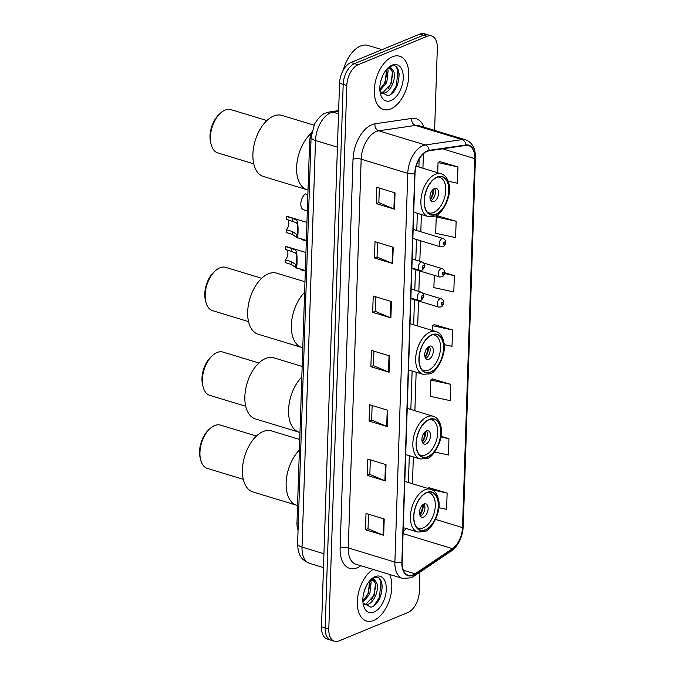 <?xml version="1.0" encoding="UTF-8"?>
<svg xmlns="http://www.w3.org/2000/svg" width="675" height="675" viewBox="0 0 675 675"><rect width="100%" height="100%" fill="white"/><g stroke="black" fill="none" stroke-linecap="round" stroke-linejoin="round"><path stroke-width="1.01" d="M298.063 530.212A17.407 9.956 -73.1 0 1 296.975 522.88L309.614 141.86A17.407 9.956 -73.1 0 1 311.707 132.123M434.599 130.402L437.324 48.17A17.407 9.956 106.9 0 0 431.612 35.961L424.33 33.75A17.407 9.956 106.9 0 0 419.808 34.096L350.857 62.522A17.407 9.956 106.9 0 0 339.542 83.27L321.511 626.83A17.407 9.956 106.9 0 0 327.223 639.039L330.868 640.145A17.407 9.956 106.9 0 1 325.156 627.936A17.407 9.956 106.9 0 0 330.868 640.145L334.505 641.25A17.407 9.956 106.9 0 0 339.027 640.904L407.978 612.478A17.407 9.956 106.9 0 0 419.293 591.73L419.943 572.155M431.612 35.961A17.407 9.956 106.9 0 0 427.089 36.307L358.138 64.733A17.407 9.956 106.9 0 0 346.823 85.48L343.187 84.375L325.156 627.936L343.187 84.375A17.407 9.956 106.9 0 1 354.502 63.627A17.407 9.956 106.9 0 0 343.187 84.375L339.542 83.27M427.089 36.307L423.453 35.201L354.502 63.627L423.453 35.201A17.407 9.956 106.9 0 1 427.967 34.855A17.407 9.956 106.9 0 0 423.453 35.201L419.808 34.096M373.714 620.443A27.844 15.93 106.9 0 0 389.239 600.758A27.844 15.93 106.9 0 0 389.635 574.467A27.844 15.93 106.9 0 1 389.239 600.758A27.844 15.93 106.9 0 1 373.714 620.443A27.844 15.93 106.9 0 1 366.483 620.992A27.844 15.93 106.9 0 0 373.714 620.443M390.682 108.953A27.844 15.93 106.9 0 0 408.181 81.599A27.844 15.93 106.9 0 0 399.642 56.219A27.844 15.93 106.9 0 0 392.411 56.776A27.844 15.93 106.9 0 0 374.903 84.13A27.844 15.93 106.9 0 0 383.451 109.502A27.844 15.93 106.9 0 0 390.682 108.953A27.844 15.93 106.9 0 0 408.181 81.599A27.844 15.93 106.9 0 0 399.642 56.219A27.844 15.93 106.9 0 0 392.411 56.776A27.844 15.93 106.9 0 0 374.903 84.13A27.844 15.93 106.9 0 0 383.451 109.502A27.844 15.93 106.9 0 0 390.682 108.953M413.041 574.889A18.562 10.623 -73.1 0 1 408.223 575.26A18.562 10.623 -73.1 0 1 402.123 562.241L415.024 173.483A18.562 10.623 -73.1 0 1 429.081 150.795L465.809 145.403A18.562 10.623 -73.1 0 1 468.644 145.597A18.562 10.623 -73.1 0 1 474.736 158.617L462.502 527.588A18.562 10.623 -73.1 0 1 452.436 548.64L415.041 573.809A18.562 10.623 -73.1 0 1 413.041 574.889M413.024 575.328A19.027 10.884 106.9 0 0 415.083 574.214L452.469 549.045A19.027 10.884 106.9 0 0 462.788 527.47L475.023 158.498A19.027 10.884 106.9 0 0 465.877 144.956L429.14 150.348A19.027 10.884 106.9 0 0 414.737 173.602L401.836 562.359A19.027 10.884 106.9 0 0 413.024 575.328M395.035 192.856L376.827 187.321L376.287 203.631L394.495 209.166L395.035 192.856M379.342 188.089L378.852 202.635L393.905 208.955A4.641 1.612 1.9 0 0 394.495 209.166M378.861 202.576L376.287 203.631M393.23 247.21L375.022 241.684L374.482 257.985L392.69 263.52L393.23 247.21M377.536 242.443L377.055 256.998L392.108 263.309A4.641 1.612 1.9 0 0 392.69 263.52M377.055 256.93L374.482 257.985M391.433 301.573L373.224 296.038L372.684 312.339L390.892 317.874L391.433 301.573M375.73 296.798L375.249 311.352L390.302 317.663A4.641 1.612 1.9 0 0 390.892 317.874M375.249 311.285L372.684 312.339M384.218 518.991L366.01 513.456L365.47 529.765L383.678 535.3L384.218 518.991M368.516 514.223L368.035 528.77L383.088 535.089A4.641 1.612 1.9 0 0 383.678 535.3M368.035 528.711L365.47 529.765M386.024 464.636L367.816 459.101L367.276 475.411L385.484 480.946L386.024 464.636M370.322 459.869L369.841 474.415L384.893 480.735A4.641 1.612 1.9 0 0 385.484 480.946M369.841 474.348L367.276 475.411M387.821 410.282L369.613 404.747L369.073 421.057L387.281 426.592L387.821 410.282M372.127 405.515L371.647 420.061L386.691 426.381A4.641 1.612 1.9 0 0 387.281 426.592M371.647 419.993L369.073 421.057M389.627 355.927L371.419 350.392L370.879 366.702L389.087 372.229L389.627 355.927M373.933 351.152L373.444 365.707L388.496 372.026A4.641 1.612 1.9 0 0 389.087 372.229M373.452 365.639L370.879 366.702M373.123 569.447A27.844 15.93 106.9 0 0 357.666 597.426A27.844 15.93 106.9 0 0 366.483 620.992A27.844 15.93 106.9 0 1 357.666 597.426A27.844 15.93 106.9 0 1 373.123 569.447M346.823 85.48L328.793 629.041A17.407 9.956 106.9 0 0 334.505 641.25M456.148 221.273L436.236 216.962L435.696 233.272L455.608 237.583L456.148 221.273L437.94 215.916M448.183 181.229L457.414 183.229L457.954 166.919L439.737 161.553M450.74 384.345L430.827 380.033L430.287 396.335L450.2 400.646L450.74 384.345L432.532 378.979M434.7 452.039L448.403 455.001L448.943 438.699L441.045 436.303M438.826 507.676L446.597 509.363L447.137 493.054L428.92 487.688M434.303 275.349L433.89 287.626L453.811 291.938L454.351 275.628L444.648 272.683M444.116 344.587L452.005 346.292L452.545 329.982L434.329 324.624M452.545 329.982L432.633 325.679L432.472 330.497M432.633 325.679L434.514 324.506M430.827 380.033L432.717 378.861M448.943 438.699L440.944 436.97M427.773 488.405L429.106 487.578M447.137 493.054L431.941 489.763M454.351 275.628L444.53 273.502M436.236 216.962L438.126 215.797M457.954 166.919L438.041 162.607L437.704 172.758M438.041 162.607L439.931 161.443M365.462 587.798L363.766 592.844M370.524 580.643L371.166 582.069L369.79 594.067L362.948 602.218M369.529 581.124L368.348 593.629L362.863 600.893M370.271 580.205L372.026 579.31C373.688 578.872 374.87 579.572 375.553 581.403A13.112 7.501 106.9 0 0 373.84 580.424A13.112 7.501 106.9 0 0 370.432 580.677A13.112 7.501 106.9 0 0 369.402 581.2M375.553 581.403C380.438 585.301 375.41 602.421 367.377 604.572L364.078 604.842M373.182 580.272L375.494 583.394L374.127 595.384L365.926 604.133L363.85 604.513M363.015 602.885L370.887 607.247C384.024 603.653 385.965 572.948 374.296 577.673L370.803 579.665M373.984 612.073A18.917 10.825 106.9 0 0 386.286 589.52A18.917 10.825 106.9 0 0 375.165 576.627A18.917 10.825 106.9 0 0 371.292 579.192A18.917 10.825 106.9 0 0 363.412 605.121A18.917 10.825 106.9 0 0 373.984 612.073M379.181 578.576L380.953 581.631L379.451 597.358L374.026 605.585M375.941 585.503L373.672 595.603L371.36 599.999M370.153 583.748L367.892 593.848L365.58 598.244M299.388 450.065A31.902 18.25 106.9 0 0 286.175 482.06A31.902 18.25 106.9 0 0 296.62 505.237A31.902 18.25 -73.1 0 1 286.141 482.853A31.902 18.25 -73.1 0 1 299.388 450.065M425.461 529.706A19.727 11.281 106.9 0 0 437.856 510.334A19.727 11.281 106.9 0 0 431.806 492.353A19.727 11.281 106.9 0 0 426.684 492.75A19.727 11.281 106.9 0 0 414.29 512.123A19.727 11.281 106.9 0 0 420.339 530.103A19.727 11.281 106.9 0 0 425.461 529.706M427.326 492.505A18.562 10.623 -73.1 0 1 429.19 492.775A18.562 10.623 -73.1 0 1 434.886 509.693A18.562 10.623 -73.1 0 1 423.217 527.934A18.562 10.623 -73.1 0 1 418.399 528.297A18.562 10.623 -73.1 0 1 416.694 527.479M423.579 517.058A6.961 3.982 106.9 0 0 427.958 510.216A6.961 3.982 106.9 0 0 425.824 503.879A6.961 3.982 106.9 0 0 424.01 504.014A6.961 3.982 106.9 0 0 419.639 510.857A6.961 3.982 106.9 0 0 421.774 517.193A6.961 3.982 106.9 0 0 423.579 517.058M420.365 516.105A6.961 3.982 106.9 0 0 420.39 516.088A6.961 3.982 106.9 0 0 424.423 510.705A6.961 3.982 106.9 0 0 424.043 504.006M423.107 504.529A9.281 5.307 -73.1 0 1 419.884 515.143M422.407 505.128A8.125 4.649 -73.1 0 1 419.631 514.257M299.742 439.493L271.468 430.903A31.902 18.25 106.9 0 0 242.443 469.572A31.902 18.25 106.9 0 0 252.922 491.957L297.548 505.516M256.458 436.042L220.523 425.115A22.621 12.943 106.9 0 0 210.018 428.633A22.621 12.943 106.9 0 0 199.935 452.537A22.621 12.943 106.9 0 0 200.593 459.65A22.621 12.943 106.9 0 0 207.368 468.408L243.304 479.334M210.018 428.633L208.6 429.933A20.301 11.618 106.9 0 0 199.555 451.389A20.301 11.618 106.9 0 0 200.137 457.777L200.593 459.65M382.05 49.663L368.111 45.428A29.008 16.597 106.9 0 0 360.577 46.001A29.008 16.597 106.9 0 0 343.339 69.981M382.43 76.309L380.734 81.354M387.492 69.154L388.133 70.588L386.758 82.578L379.915 90.728M386.497 69.635L385.315 82.139L379.831 89.412M387.239 68.715L388.994 67.829C390.656 67.382 391.837 68.082 392.521 69.913A13.112 7.501 106.9 0 0 390.808 68.934A13.112 7.501 106.9 0 0 387.399 69.188A13.112 7.501 106.9 0 0 386.37 69.711M392.521 69.913C397.406 73.811 392.377 90.931 384.345 93.082L381.046 93.353M390.15 68.791L392.462 71.904L391.095 83.894L382.894 92.644L380.818 93.023M379.983 91.403L387.855 95.757C400.992 92.171 402.933 61.459 391.264 66.184L387.771 68.175M390.952 100.583A18.917 10.825 106.9 0 0 403.253 78.038A18.917 10.825 106.9 0 0 392.133 65.138A18.917 10.825 106.9 0 0 388.26 67.703A18.917 10.825 106.9 0 0 380.379 93.631A18.917 10.825 106.9 0 0 390.952 100.583M396.149 67.087L397.921 70.141L396.419 85.868L390.994 94.095M392.909 74.014L390.639 84.113L388.327 88.509M387.121 72.259L384.86 82.358L382.548 86.754M301.818 377.013A31.902 18.25 106.9 0 0 288.605 409.008A31.902 18.25 106.9 0 0 299.042 432.177A31.902 18.25 -73.1 0 1 288.571 409.801A31.902 18.25 -73.1 0 1 301.818 377.013M427.882 456.654A19.727 11.281 106.9 0 0 440.277 437.273A19.727 11.281 106.9 0 0 434.227 419.302A19.727 11.281 106.9 0 0 429.106 419.69A19.727 11.281 106.9 0 0 416.711 439.071A19.727 11.281 106.9 0 0 422.761 457.042A19.727 11.281 106.9 0 0 427.882 456.654M429.747 419.453A18.562 10.623 -73.1 0 1 431.62 419.723A18.562 10.623 -73.1 0 1 437.307 436.641A18.562 10.623 -73.1 0 1 425.638 454.874A18.562 10.623 -73.1 0 1 420.82 455.245A18.562 10.623 -73.1 0 1 419.116 454.427M426.001 444.007A6.961 3.982 106.9 0 0 430.38 437.164A6.961 3.982 106.9 0 0 428.245 430.819A6.961 3.982 106.9 0 0 426.44 430.962A6.961 3.982 106.9 0 0 422.061 437.797A6.961 3.982 106.9 0 0 424.195 444.142A6.961 3.982 106.9 0 0 426.001 444.007M422.786 443.045A6.961 3.982 106.9 0 0 422.82 443.036A6.961 3.982 106.9 0 0 426.853 437.653A6.961 3.982 106.9 0 0 426.465 430.945M425.528 431.477A9.281 5.307 -73.1 0 1 422.305 442.091M424.828 432.076A8.125 4.649 -73.1 0 1 422.061 441.205M302.164 366.441L273.898 357.843A31.902 18.25 106.9 0 0 244.865 396.52A31.902 18.25 106.9 0 0 255.344 418.897L299.978 432.464M258.879 362.981L222.944 352.063A22.621 12.943 106.9 0 0 212.439 355.573A22.621 12.943 106.9 0 0 202.357 379.485A22.621 12.943 106.9 0 0 203.015 386.598A22.621 12.943 106.9 0 0 209.79 395.356L245.725 406.274M212.439 355.573L211.022 356.881A20.301 11.618 106.9 0 0 201.977 378.337A20.301 11.618 106.9 0 0 202.559 384.716L203.015 386.598M304.627 292.326A31.902 18.25 106.9 0 0 291.406 324.321A31.902 18.25 106.9 0 0 301.852 347.498A31.902 18.25 -73.1 0 1 291.381 325.114A31.902 18.25 -73.1 0 1 304.627 292.326M430.692 371.967A19.727 11.281 106.9 0 0 443.087 352.586A19.727 11.281 106.9 0 0 437.037 334.614A19.727 11.281 106.9 0 0 431.916 335.002A19.727 11.281 106.9 0 0 419.521 354.383A19.727 11.281 106.9 0 0 425.571 372.355A19.727 11.281 106.9 0 0 430.692 371.967M432.557 334.766A18.562 10.623 -73.1 0 1 434.43 335.036A18.562 10.623 -73.1 0 1 440.117 351.953A18.562 10.623 -73.1 0 1 428.448 370.187A18.562 10.623 -73.1 0 1 423.63 370.558A18.562 10.623 -73.1 0 1 421.926 369.74M428.811 359.319A6.961 3.982 106.9 0 0 433.19 352.477A6.961 3.982 106.9 0 0 431.055 346.132A6.961 3.982 106.9 0 0 429.241 346.275A6.961 3.982 106.9 0 0 424.87 353.109A6.961 3.982 106.9 0 0 427.005 359.454A6.961 3.982 106.9 0 0 428.811 359.319M425.596 358.366A6.961 3.982 106.9 0 0 425.63 358.349A6.961 3.982 106.9 0 0 429.663 352.966A6.961 3.982 106.9 0 0 429.275 346.258M428.338 346.79A9.281 5.307 -73.1 0 1 425.115 357.404M427.638 347.389A8.125 4.649 -73.1 0 1 424.87 356.518M304.973 281.753L276.708 273.164A31.902 18.25 106.9 0 0 247.674 311.833A31.902 18.25 106.9 0 0 258.154 334.218L302.788 347.777M261.689 278.302L225.754 267.376A22.621 12.943 106.9 0 0 215.249 270.886A22.621 12.943 106.9 0 0 205.166 294.798A22.621 12.943 106.9 0 0 205.824 301.911A22.621 12.943 106.9 0 0 212.6 310.669L248.535 321.595M215.249 270.886L213.832 272.194A20.301 11.618 106.9 0 0 204.787 293.65A20.301 11.618 106.9 0 0 205.369 300.029L205.824 301.911M311.285 133.237A31.902 18.25 106.9 0 0 296.713 165.434A31.902 18.25 106.9 0 0 307.083 189.751A31.902 18.25 -73.1 0 1 296.612 167.366A31.902 18.25 -73.1 0 1 311.285 133.237M435.923 214.228A19.727 11.281 106.9 0 0 448.327 194.847A19.727 11.281 106.9 0 0 442.268 176.875A19.727 11.281 106.9 0 0 437.147 177.263A19.727 11.281 106.9 0 0 424.752 196.644A19.727 11.281 106.9 0 0 430.802 214.616A19.727 11.281 106.9 0 0 435.923 214.228M437.788 177.027A18.562 10.623 -73.1 0 1 439.661 177.297A18.562 10.623 -73.1 0 1 445.357 194.214A18.562 10.623 -73.1 0 1 433.688 212.448A18.562 10.623 -73.1 0 1 428.861 212.819A18.562 10.623 -73.1 0 1 427.165 212.001M434.042 201.58A6.961 3.982 106.9 0 0 438.421 194.738A6.961 3.982 106.9 0 0 436.286 188.393A6.961 3.982 106.9 0 0 434.481 188.536A6.961 3.982 106.9 0 0 430.102 195.37A6.961 3.982 106.9 0 0 432.236 201.715A6.961 3.982 106.9 0 0 434.042 201.58M430.827 200.618A6.961 3.982 106.9 0 0 430.861 200.61A6.961 3.982 106.9 0 0 434.894 195.218A6.961 3.982 106.9 0 0 434.506 188.519M433.578 189.042A9.281 5.307 -73.1 0 1 430.346 199.665M432.877 189.65A8.125 4.649 -73.1 0 1 430.102 198.779M314.002 125.162L281.939 115.417A31.902 18.25 106.9 0 0 252.906 154.094A31.902 18.25 106.9 0 0 263.385 176.47L308.019 190.038M266.92 120.555L230.985 109.637A22.621 12.943 106.9 0 0 220.48 113.147A22.621 12.943 106.9 0 0 210.406 137.059A22.621 12.943 106.9 0 0 211.056 144.163A22.621 12.943 106.9 0 0 217.831 152.93L253.766 163.848M220.48 113.147L219.063 114.455A20.301 11.618 106.9 0 0 210.018 135.911A20.301 11.618 106.9 0 0 210.608 142.29L211.056 144.163M286.402 249.666A5.805 3.316 -73.1 0 1 287.845 254.298A5.805 3.316 -73.1 0 1 285.213 259.782L291.457 261.681L295.785 264.524C296.646 266.878 296.983 256.846 296.131 254.112L295.523 252.965L285.559 249.413L285.652 246.611A8.699 4.978 -73.1 0 1 286.833 246.712L305.944 252.526M285.652 246.611L291.895 248.51L295.616 250.239L296.224 251.311C297.683 254.931 297.11 272.236 295.692 267.325L295.928 264.634M305.345 270.532L296.055 267.705L291.364 264.482L285.12 262.583L285.213 259.782M287.398 219.552A5.805 3.316 -73.1 0 1 288.841 224.184A5.805 3.316 -73.1 0 1 286.208 229.669L292.452 231.567L296.789 234.411C297.65 236.765 297.979 226.733 297.135 223.999L296.527 222.851L286.554 219.299L286.647 216.498A8.699 4.978 -73.1 0 1 287.837 216.608L306.939 222.413M286.647 216.498L292.891 218.396L296.612 220.134L297.228 221.198C298.679 224.817 298.105 242.122 296.696 237.212L296.933 234.52M306.349 240.418L297.051 237.592L292.359 234.368L286.116 232.47L286.208 229.669M305.328 271.122L301.674 270.017A8.699 4.978 -73.1 0 1 300.139 268.945M306.323 241.009L302.678 239.903A8.699 4.978 -73.1 0 1 301.143 238.832M307.868 194.67L305.387 193.919A8.699 4.978 -73.1 0 0 300.89 202.703A8.699 4.978 -73.1 0 0 303.674 209.79L307.327 210.895M298.291 523.277L296.975 522.88M310.93 142.265L309.614 141.86M338.614 111.341L333.079 112.151A23.203 13.272 106.9 0 0 330.598 112.852A23.203 13.272 106.9 0 0 315.512 140.518L302.02 547.096A23.203 13.272 106.9 0 0 309.639 563.38C302.822 560.36 298.038 557.002 297.608 543.755L311.099 137.168A11.602 4.033 -178.1 0 0 315.512 140.518L337.424 147.175M323.933 553.753L302.02 547.096A11.602 4.033 -178.1 0 1 297.608 543.755M338.529 113.805L333.079 112.151A11.602 9.188 -98.3 0 0 329.797 111.898L338.639 110.599M321.511 626.83L328.793 629.041M350.857 62.522L358.138 64.733M360.872 565.726L360.307 566.106A29.008 16.597 -73.1 0 1 340.124 548.024L353.017 159.275A5.805 2.017 -178.1 0 1 361.167 159.173L348.266 547.931A23.203 13.272 106.9 0 0 355.885 564.207L402.502 578.374A23.203 13.272 -73.1 0 1 394.883 562.089A5.805 2.017 1.9 0 0 401.836 562.359M353.017 159.275A29.008 16.597 -73.1 0 1 371.874 124.689A29.008 16.597 -73.1 0 1 374.979 123.82L411.716 118.429A29.008 16.597 -73.1 0 1 423.984 127.178M376.253 131.507A23.203 13.272 106.9 0 0 361.167 159.173L407.776 173.34A23.203 13.272 -73.1 0 1 425.351 144.982L462.08 139.59A23.203 13.272 -73.1 0 1 465.623 139.826L419.006 125.66A23.203 13.272 106.9 0 0 415.471 125.423L378.734 130.815A23.203 13.272 106.9 0 0 376.253 131.507M402.502 578.374L410.915 577.842L413.826 576.273A5.805 3.89 -123.9 0 0 415.083 574.214M413.826 576.273L451.212 551.104C458.468 545.501 462.468 537.384 463.21 526.753A5.805 2.017 -178.1 0 1 462.788 527.47M475.023 158.498A5.805 2.017 1.9 0 0 475.445 157.781C475.571 148.407 472.298 142.425 465.623 139.826M465.877 144.956A5.805 4.59 -98.3 0 0 462.08 139.59L415.471 125.423A5.805 4.59 81.7 0 1 411.716 118.429M451.212 551.104A5.805 3.89 -123.9 0 0 452.469 549.045M429.14 150.348A5.805 4.59 -98.3 0 0 425.351 144.982L378.734 130.815A5.805 4.59 81.7 0 1 374.979 123.82M414.737 173.602A5.805 2.017 -178.1 0 1 407.776 173.34L394.883 562.089L348.266 547.931A5.805 2.017 -178.1 0 0 340.124 548.024M360.307 566.106A5.805 3.89 56.1 0 1 360.29 565.549M474.736 158.617L442.505 148.829M415.041 573.809L403.355 570.257M452.436 548.64L403.076 533.638M403.135 531.816A18.562 10.623 106.9 0 0 406.055 528.491M462.502 527.588L435.62 519.421M412.45 483.747L413.345 456.916M414.88 410.695L416.154 372.229M417.69 326.008L418.517 300.974M418.837 291.381L419.512 270.861M419.833 261.267L420.517 240.747M420.812 231.744L421.386 214.481M422.921 168.269L423.402 153.765M389.036 355.75L388.496 372.026M387.231 410.105L386.691 426.381M385.433 464.459L384.893 480.735M383.628 518.813L383.088 535.089M390.842 301.387L390.302 317.663M392.648 247.033L392.108 263.309M394.445 192.679L393.905 208.955M379.915 597.78A23.203 13.272 106.9 0 0 382.126 584.837M426.693 492.472A20.014 11.45 106.9 0 0 413.682 516.333A20.014 11.45 106.9 0 0 425.452 529.985A20.014 11.45 106.9 0 0 438.463 506.123A20.014 11.45 106.9 0 0 426.693 492.472M403.27 527.639L417.757 532.043A22.334 12.774 -73.1 0 1 410.906 511.692A22.334 12.774 -73.1 0 1 424.946 489.746A22.334 12.774 -73.1 0 1 430.743 489.307L404.806 481.427M396.883 86.29A23.203 13.272 106.9 0 0 399.094 73.347M429.114 419.42A20.014 11.45 106.9 0 0 416.104 443.281A20.014 11.45 106.9 0 0 427.874 456.924A20.014 11.45 106.9 0 0 440.885 433.063A20.014 11.45 106.9 0 0 429.114 419.42M405.692 454.587L420.179 458.992A22.334 12.774 -73.1 0 1 413.328 438.64A22.334 12.774 -73.1 0 1 427.368 416.694A22.334 12.774 -73.1 0 1 433.164 416.256L407.227 408.367M431.924 334.733A20.014 11.45 106.9 0 0 418.913 358.594A20.014 11.45 106.9 0 0 430.684 372.237A20.014 11.45 106.9 0 0 443.694 348.376A20.014 11.45 106.9 0 0 431.924 334.733M408.502 369.9L422.989 374.304A22.334 12.774 -73.1 0 1 416.137 353.953A22.334 12.774 -73.1 0 1 430.177 332.007A22.334 12.774 -73.1 0 1 435.974 331.568L410.037 323.679M437.155 176.993A20.014 11.45 106.9 0 0 424.145 200.855A20.014 11.45 106.9 0 0 435.915 214.498A20.014 11.45 106.9 0 0 448.926 190.637A20.014 11.45 106.9 0 0 437.155 176.993M413.741 212.161L428.22 216.565A22.334 12.774 -73.1 0 1 421.369 196.214A22.334 12.774 -73.1 0 1 435.409 174.268A22.334 12.774 -73.1 0 1 441.214 173.821L416.188 166.219M420.095 292.191A4.354 2.489 -73.1 0 1 421.225 292.106C424.811 294.342 424.744 297.076 421.023 300.308L418.694 300.426A4.354 2.489 -73.1 0 1 417.361 296.46A4.354 2.489 -73.1 0 1 420.095 292.191M422.187 298.316A1.451 0.827 106.9 0 0 423.132 296.587A1.451 0.827 106.9 0 0 422.28 295.599A1.451 0.827 106.9 0 0 421.335 297.329A1.451 0.827 106.9 0 0 422.187 298.316M296.224 251.311L296.131 254.112M291.457 261.681L291.364 264.482M291.895 248.51L291.802 251.311M421.09 262.077A4.354 2.489 -73.1 0 1 422.221 261.993C425.815 264.229 425.748 266.962 422.018 270.194L419.698 270.312A4.354 2.489 -73.1 0 1 418.357 266.347A4.354 2.489 -73.1 0 1 421.09 262.077M423.191 268.203A1.451 0.827 106.9 0 0 424.136 266.473A1.451 0.827 106.9 0 0 423.284 265.486A1.451 0.827 106.9 0 0 422.339 267.216A1.451 0.827 106.9 0 0 423.191 268.203M297.228 221.198L297.135 223.999M292.452 231.567L292.359 234.368M292.891 218.396L292.798 221.198M410.873 298.654L438.59 307.074A4.354 2.489 -73.1 0 1 437.257 303.109A4.354 2.489 -73.1 0 1 439.99 298.839A4.354 2.489 -73.1 0 1 441.121 298.747L422.871 293.203M442.176 302.248A1.451 0.827 106.9 0 0 441.239 303.978A1.451 0.827 106.9 0 0 442.091 304.965A1.451 0.827 106.9 0 0 443.036 303.235A1.451 0.827 106.9 0 0 442.176 302.248M411.868 268.54L439.594 276.961A4.354 2.489 -73.1 0 1 438.261 272.995A4.354 2.489 -73.1 0 1 440.994 268.726A4.354 2.489 -73.1 0 1 442.125 268.633L423.866 263.09M443.18 272.135A1.451 0.827 106.9 0 0 442.235 273.864A1.451 0.827 106.9 0 0 443.087 274.852A1.451 0.827 106.9 0 0 444.032 273.122A1.451 0.827 106.9 0 0 443.18 272.135M412.864 238.427L440.589 246.847A4.354 2.489 -73.1 0 1 439.256 242.882A4.354 2.489 -73.1 0 1 441.99 238.613A4.354 2.489 -73.1 0 1 443.121 238.52L413.168 229.424M444.175 242.021A1.451 0.827 106.9 0 0 443.239 243.751A1.451 0.827 106.9 0 0 444.091 244.738A1.451 0.827 106.9 0 0 445.028 243.008A1.451 0.827 106.9 0 0 444.175 242.021M311.099 137.168L314.651 123.846C318.769 117.391 322.49 113.771 325.814 112.995L329.797 111.898M309.639 563.38L323.477 567.582M463.21 526.753L475.445 157.781M408.426 482.524L409.312 455.684M410.847 409.472L412.121 370.997M413.657 324.785L414.484 299.751M414.804 290.149L415.488 269.637M415.8 260.035L416.483 239.524M416.787 230.521L417.352 213.258M418.888 167.046L419.15 159.165M417.757 532.043L424.516 531.571C430.253 531.419 442.133 512.182 438.463 499.399C437.164 493.864 434.59 490.497 430.743 489.307M418.399 528.297L417.023 527.884M429.19 492.775L427.823 492.362M420.179 458.992L426.938 458.519C432.675 458.367 444.555 439.121 440.893 426.338C439.594 420.812 437.02 417.445 433.164 416.256M420.82 455.245L419.453 454.823M431.62 419.723L430.245 419.302M422.989 374.304L429.747 373.832C435.485 373.68 447.365 354.434 443.703 341.651C442.403 336.125 439.83 332.758 435.974 331.568M423.63 370.558L422.255 370.136M434.43 335.036L433.055 334.614M428.22 216.565L434.978 216.093C440.724 215.941 452.596 196.695 448.934 183.912C447.635 178.386 445.061 175.019 441.214 173.821M428.861 212.819L427.494 212.397M439.661 177.297L438.286 176.875M411.185 289.052L421.225 292.106M410.889 298.055L418.694 300.426M412.189 258.938L422.221 261.993M411.885 267.941L419.698 270.312M438.59 307.074L440.918 306.956C443.036 306.636 445.728 300.577 441.121 298.747M439.594 276.961L441.914 276.843C444.032 276.531 446.732 270.464 442.125 268.633M440.589 246.847L442.918 246.729C445.028 246.417 447.727 240.351 443.121 238.52"/></g></svg>
